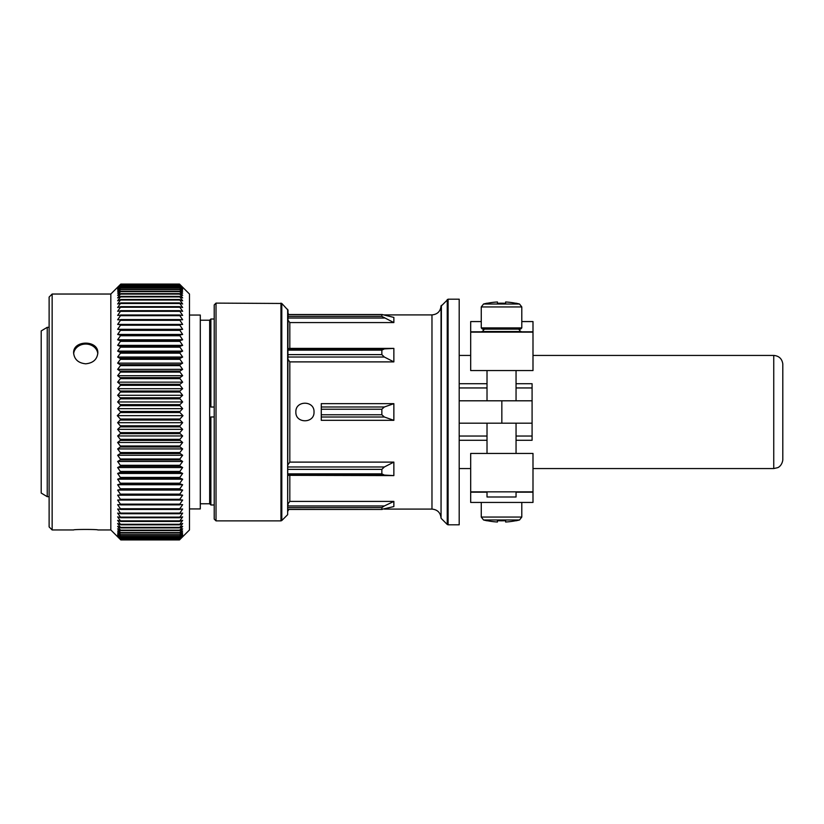 <?xml version="1.0" encoding="UTF-8"?>
<svg xmlns="http://www.w3.org/2000/svg" width="824" height="824" viewBox="0 0 824 824"><rect width="100%" height="100%" fill="white"/><g stroke="black" fill="none" stroke-linecap="round" stroke-linejoin="round"><path stroke-width="1.24" d="M521.798 327.911L481.267 327.911L482.483 329.126L520.593 329.126L521.798 327.911L521.798 306.94L519.522 304.015L483.544 304.015A72.553 72.553 0 0 1 487.169 303.181L487.169 303.304A72.44 72.44 0 0 1 497.449 301.975L497.449 303.304A71.121 71.121 0 0 1 505.627 303.304L505.627 301.975A72.44 72.44 0 0 1 515.906 303.304A72.44 72.44 0 0 0 505.627 301.975L505.627 301.975M497.449 301.975L497.449 301.975A72.44 72.44 0 0 0 487.169 303.304L487.169 303.304M505.627 303.304A71.121 71.121 0 0 0 497.449 303.304M515.906 303.304L515.906 303.181A72.553 72.553 0 0 1 519.522 304.015M519.522 519.975A72.553 72.553 0 0 1 515.906 520.809L515.906 520.686A72.44 72.44 0 0 1 505.627 522.014L505.627 520.686A71.121 71.121 0 0 1 497.449 520.686L497.449 522.014A72.44 72.44 0 0 1 487.169 520.686L487.169 520.809A72.553 72.553 0 0 1 483.544 519.975L519.522 519.975L521.798 517.05L481.267 517.05L483.544 519.975M470.689 332.144L532.994 332.144L532.994 370.563L470.689 370.563L470.689 321.566L481.267 321.566M521.798 321.566L532.994 321.566L532.994 332.144M532.994 492.186L532.994 453.437L470.689 453.437L470.689 502.434L532.994 502.434L532.994 492.186L516.051 492.186M532.994 355.432L773.746 355.432C778.979 355.896 781.997 358.718 782.8 363.909L782.8 460.091C781.729 466.363 777.588 467.744 777.578 467.702L773.746 468.557L773.746 355.432M459.195 355.432L470.689 355.432M459.195 299.184L459.195 524.816L448.102 524.816L448.102 299.184L459.195 299.184M384.242 314.912L431.972 314.912L431.972 509.088C437.482 509.623 440.51 512.641 441.046 518.162L441.046 305.838C440.51 311.348 437.482 314.366 431.972 314.912M288.009 320.176L289.821 322.575L393.862 322.575L393.862 317.425L382.171 314.531L288.009 314.531M289.821 322.575L289.821 348.398L393.862 348.398L393.862 361.891L384.355 357.029L381.852 354.619L381.852 350.138L384.355 348.913L393.862 348.398M288.009 359.316L289.821 361.891L393.862 361.891M289.821 361.891L289.821 462.109L393.862 462.109L393.862 475.603L384.355 475.077L381.852 473.852L381.852 469.371L384.355 466.971L393.862 462.109M288.009 475.324L393.862 475.603M289.821 475.603L289.821 501.414L393.862 501.414L393.862 506.564L381.852 509.314L381.852 507.605L384.355 505.957L393.862 501.414M321.278 406.984L321.278 420.333L393.862 420.333L393.862 403.657L321.278 403.657L321.278 406.984L384.355 406.984L393.862 403.657M314.016 412C314.552 400.299 295.332 400.299 295.868 411.99C295.311 423.68 314.552 423.711 314.016 412M289.821 501.414L288.009 503.814L288.009 505.957L384.355 505.957M289.821 462.109L288.009 464.674M289.821 348.398L288.009 348.665M214.209 315.211L214.209 519.068L214.209 304.932L216.022 303.108L281.808 303.469L281.808 520.521L280.953 520.881L280.953 303.108M287.648 309.309L287.648 514.681L288.009 310.164L281.808 303.469M384.355 357.029L288.009 357.029L288.009 354.619L381.852 354.619M384.355 318.033L288.009 318.033L288.009 314.686L381.852 314.686L381.852 316.395L393.862 322.575M441.046 306.229L448.102 299.184M288.009 509.459L382.171 509.459L288.009 509.314M393.862 420.333L384.355 417.006L381.852 414.76L381.852 409.229L384.355 406.984M516.051 440.274L532.088 440.274L532.088 400.804L459.195 400.804M532.088 423.186L459.195 423.186M532.088 400.804L532.088 383.716L516.051 383.716M516.051 370.563L516.051 400.804M516.051 423.186L516.051 453.437M532.994 491.846L470.689 491.846M516.051 491.846L516.051 496.985L487.015 496.985L487.015 491.846M521.798 502.434L521.798 517.05M521.118 332.144L518.698 329.126L484.378 329.126L481.958 332.144M497.449 522.014L497.449 520.686M505.627 522.014L505.627 520.686M110.828 294.034L110.828 529.956L97.819 529.956C98.54 529.276 72.903 529.276 73.624 529.956L52.149 529.956L52.149 294.034L110.828 294.034L119.202 285.66M73.624 353.022C74.356 359.48 78.383 363.075 85.717 363.806C93.06 363.075 97.098 359.48 97.819 353.022C98.55 339.859 72.914 339.828 73.624 353.022M179.498 284.373L182.65 287.782L179.498 285.011L182.65 288.596L179.498 286.021L182.65 289.77L179.498 287.401L182.65 291.294L179.498 289.131L182.65 293.159L179.498 291.222L182.65 295.373L179.498 293.653L182.65 297.917L179.498 296.434L182.65 300.801L179.498 299.545L182.65 303.994L179.498 302.974L182.65 307.496L179.498 306.724L182.65 311.307L179.498 310.772L182.65 315.407L179.498 315.108L182.65 319.774L179.498 319.733L182.65 324.419L179.498 324.615L182.65 329.312L179.498 329.755L182.65 334.441L179.498 335.121L182.65 339.797L179.498 340.724L182.65 345.359L179.498 346.523L182.65 351.117L179.498 352.507L182.65 357.039L179.498 358.667L182.65 363.127L179.498 364.981L182.65 369.358L179.498 371.428L182.65 375.703L179.498 377.989L182.65 382.161L179.498 384.654L182.65 388.701L179.498 391.4L182.65 395.304L179.498 398.198L182.65 401.968L179.498 405.037L182.65 408.653L179.498 412.093L182.98 415.667L179.498 419.447L182.65 422.691L179.498 426.286L182.65 429.345L179.498 433.084L182.65 435.947L179.498 439.82L182.65 442.478L179.498 446.474L182.65 448.926L179.498 453.035L182.65 455.26L179.498 459.473L182.65 461.481L179.498 465.776L182.65 467.548L179.498 471.925L182.65 473.46L179.498 477.899L182.65 479.197L179.498 483.678L182.65 484.739L179.498 489.26L182.65 490.074L179.498 494.616L182.65 495.183L179.498 499.735L182.65 500.044L179.498 504.607L182.65 504.659L179.498 509.201L182.65 509.005L179.498 513.527L182.65 513.084L179.498 517.657L182.65 516.854L179.498 521.376L182.65 520.335L179.498 524.775L182.65 523.498L179.498 527.854L182.65 526.34L179.498 530.594L182.65 528.854L179.498 532.994L182.65 531.027L179.498 535.044L182.65 532.87L179.498 536.743L182.65 534.354L179.498 538.051L182.65 535.487L179.498 539.04L182.65 536.269L179.498 539.658L182.65 536.692L179.498 539.916L189.469 529.956L189.469 294.034L179.498 284.084L182.65 287.329L179.498 284.362L120.788 284.362L179.498 284.373M110.828 529.956L120.788 539.916L117.647 536.692L120.788 539.669L117.647 536.269L120.788 539.061L117.647 535.487L120.788 538.082L117.647 534.354L120.788 536.743L117.647 532.87L120.788 535.044L117.647 531.027L120.788 532.994L117.647 528.854L120.788 530.594L117.647 526.34L120.788 527.854L117.647 523.498L120.788 524.775L117.647 520.335L120.788 521.376L117.647 516.854L120.788 517.657L117.647 513.084L120.788 513.64L117.647 509.005L120.788 509.325L117.647 504.659L120.788 504.731L117.647 500.044L120.788 499.88L117.647 495.183L120.788 494.761L117.647 490.074L120.788 489.415L117.647 484.739L120.788 483.843L117.647 479.197L120.788 478.064L117.647 473.46L120.788 472.09L117.647 467.548L120.788 465.951L117.647 461.481L120.788 459.648L117.647 455.26L120.788 453.21L117.647 448.926L120.788 446.659L117.647 442.478L120.788 440.006L117.647 435.947L120.788 433.269L117.647 429.345L120.788 426.472L117.647 422.691L120.788 419.447L117.307 415.667L120.788 412.093L117.647 408.653L120.788 405.233L117.647 401.968L120.788 398.394L117.647 395.304L120.788 391.585L117.647 388.701L120.788 384.849L117.647 382.161L120.788 378.175L117.647 375.703L120.788 371.614L117.647 369.358L120.788 365.156L117.647 363.127L120.788 358.842L117.647 357.039L120.788 352.682L117.647 351.117L120.788 346.688L117.647 345.359L120.788 340.878L117.647 339.797L120.788 335.275L117.647 334.441L120.788 329.899L117.647 329.312L120.788 324.759L117.647 324.419L120.788 319.867L117.647 319.774L120.788 315.242L117.647 315.407L120.788 310.885L117.647 311.307L120.788 306.724L117.647 307.496L120.788 302.974L117.647 303.994L120.788 299.545L117.647 300.801L120.788 296.434L117.647 297.917L120.788 293.653L117.647 295.373L120.788 291.222L117.647 293.159L120.788 289.131L117.647 291.294L120.788 287.401L117.647 289.77L120.788 286.021L117.647 288.596L120.788 285.011L179.498 285.011M120.788 285.032L179.498 285.032M120.572 286.165L179.714 286.165M120.788 286.062L179.498 286.062M179.508 287.401L120.572 287.514M120.572 289.224L179.714 289.224M120.788 289.183L179.498 289.183M120.572 291.284L179.714 291.284M120.788 291.284L179.498 291.284M120.572 293.694L179.714 293.694M120.788 293.735L179.498 293.735M120.572 296.444L179.714 296.444M120.788 296.516L179.498 296.516M120.572 299.534L179.714 299.534M120.788 299.637L179.498 299.637M120.572 302.933L179.714 302.933M120.788 303.077L179.498 303.077M120.572 306.662L179.714 306.662M120.788 306.827L179.498 306.827M120.572 310.679L179.714 310.679M120.788 310.885L179.498 310.885M120.572 314.995L179.714 314.995M120.788 315.242L179.498 315.242M120.572 319.588L179.714 319.588M120.788 319.867L179.498 319.867M120.788 324.615L179.498 324.615M120.788 324.759L179.498 324.759M120.788 329.755L179.498 329.755M120.788 329.899L179.498 329.899M120.788 335.121L179.498 335.121M120.788 335.275L179.498 335.275M120.788 340.724L179.498 340.724M120.788 340.878L179.498 340.878M120.788 346.523L179.498 346.523M120.788 346.688L179.498 346.688M120.788 352.507L179.498 352.507M120.788 352.682L179.498 352.682M120.788 358.667L179.498 358.667M120.788 358.842L179.498 358.842M120.788 364.981L179.498 364.981M120.788 365.156L179.498 365.156M120.788 371.428L179.498 371.428M120.788 371.614L179.498 371.614M120.788 377.989L179.498 377.989M120.788 378.175L179.498 378.175M120.788 384.654L179.498 384.654M120.788 384.849L179.498 384.849M120.788 391.4L179.498 391.4M120.788 391.585L179.498 391.585M120.788 398.198L179.498 398.198M120.788 398.394L179.498 398.394M120.788 405.037L179.498 405.037M120.788 405.233L179.498 405.233M120.788 419.447L179.498 419.447M120.788 419.632L179.498 419.632M120.788 426.286L179.498 426.286M120.788 426.472L179.498 426.472M120.788 433.084L179.498 433.084M120.788 433.269L179.498 433.269M120.788 439.82L179.498 439.82M120.788 440.006L179.498 440.006M120.788 446.474L179.498 446.474M120.788 446.659L179.498 446.659M120.788 453.035L179.498 453.035M120.788 453.21L179.498 453.21M120.788 459.473L179.498 459.473M120.788 459.648L179.498 459.648M120.788 465.776L179.498 465.776M120.788 465.951L179.498 465.951M120.788 471.925L179.498 471.925M120.788 472.09L179.498 472.09M120.788 477.899L179.498 477.899M120.788 478.064L179.498 478.064M120.788 483.678L179.498 483.678M120.788 483.843L179.498 483.843M120.788 489.26L179.498 489.26M120.788 489.415L179.498 489.415M120.788 494.616L179.498 494.616M120.788 494.761L179.498 494.761M120.788 499.735L179.498 499.735M120.788 499.88L179.498 499.88M120.788 504.607L179.498 504.607M120.572 504.875L179.714 504.875M120.788 509.201L179.498 509.201M120.572 509.438L179.714 509.438M120.788 513.527L179.498 513.527M120.572 513.723L179.714 513.723M120.788 517.554L179.498 517.554M120.572 517.719L179.714 517.719M120.788 521.273L179.498 521.273M120.572 521.407L179.714 521.407M120.788 524.682L179.498 524.682M120.572 524.785L179.714 524.785M120.788 527.772L179.498 527.772M120.572 527.834L179.714 527.834M120.788 530.522L179.498 530.522M120.572 530.553L179.714 530.553M120.788 532.932L179.498 532.932M120.572 532.922L179.714 532.922M120.788 534.992L179.498 534.992M120.572 534.951L179.714 534.951M120.788 536.702L179.498 536.702M120.572 536.63L179.714 536.63M120.572 537.938L179.714 537.938M120.788 538.082L179.498 538.082L120.788 538.082M120.788 539.04L179.498 539.04L120.788 539.061M120.788 539.658L179.498 539.658L120.788 539.669M120.788 539.916L179.498 539.916L120.788 539.916M120.788 411.897L179.498 411.897M120.788 412.093L179.498 412.093M214.209 407.025L210.882 407.025L210.882 319.012L214.209 319.012M214.209 416.965L210.882 416.965L210.882 504.978L214.209 504.978M200.294 503.773L209.667 503.773L209.667 320.217L210.882 319.012M189.469 508.933L200.294 508.933L200.294 315.056L189.469 315.056M120.788 285.011L117.647 287.782L120.788 284.084L179.498 284.084L120.788 284.084L119.192 285.671M52.149 529.956L49.121 526.927L49.121 297.062L52.149 294.034M49.121 496.687L47.246 496.687L47.246 327.313L49.121 327.313M47.246 496.687L41.2 493.051L41.2 330.939L47.246 327.313M117.647 500.044L182.65 500.044M117.647 495.183L182.65 495.183M117.647 490.074L182.65 490.074M117.647 484.739L182.65 484.739M117.647 479.197L182.65 479.197M117.647 473.46L182.65 473.46M117.647 467.548L182.65 467.548M117.647 461.481L182.65 461.481M117.647 455.26L182.65 455.26M117.647 448.926L182.65 448.926M117.647 442.478L182.65 442.478M117.647 435.947L182.65 435.947M117.647 429.345L182.65 429.345M117.647 422.691L182.65 422.691M117.307 415.667L182.98 415.667M117.647 408.653L182.65 408.653M117.647 401.968L182.65 401.968M117.647 395.304L182.65 395.304M117.647 388.701L182.65 388.701M117.647 382.161L182.65 382.161M117.647 375.703L182.65 375.703M117.647 369.358L182.65 369.358M117.647 363.127L182.65 363.127M117.647 357.039L182.65 357.039M117.647 351.117L182.65 351.117M117.647 345.359L182.65 345.359M117.647 339.797L182.65 339.797M117.647 334.441L182.65 334.441M117.647 329.312L182.65 329.312M117.647 324.419L182.65 324.419M73.655 353.764A12.103 10.475 180 0 1 85.717 344.051A12.103 10.475 180 0 1 97.788 353.764M216.022 303.108L216.022 520.881L214.209 519.068M441.396 305.374L441.046 517.76M447.236 299.534L447.236 524.455L448.102 524.816M288.009 316.395L381.852 316.395M288.009 348.913L384.355 348.913M288.009 350.138L381.852 350.138M288.009 466.971L384.355 466.971M288.009 475.077L384.355 475.077M288.009 469.371L381.852 469.371M288.009 473.852L381.852 473.852M288.009 507.605L381.852 507.605M321.278 417.006L384.355 417.006M321.278 414.76L381.852 414.76M321.278 409.229L381.852 409.229M501.837 423.186L501.837 400.804M532.088 387.95L516.051 387.95M487.015 387.95L459.195 387.95M532.088 436.04L516.051 436.04M487.015 436.04L459.195 436.04M487.015 492.186L470.689 492.186M532.994 331.804L521.118 331.804L532.994 331.804M481.958 331.804L470.689 331.804L481.958 331.804M521.798 306.94L481.267 306.94L481.267 327.911M521.118 331.547L481.958 331.547M120.572 284.311L179.714 284.311M120.572 539.689L179.714 539.689M120.572 539.411L179.714 539.411M120.572 538.772L179.714 538.772M120.572 537.763L179.714 537.763M120.572 536.393L179.714 536.393M120.572 534.663L179.714 534.663M120.572 532.582L179.714 532.582M120.572 530.151L179.714 530.151M120.572 527.391L179.714 527.391M120.788 524.785L179.498 524.785M120.572 524.291L179.714 524.291M120.767 521.407L179.519 521.407M120.572 520.861L179.714 520.861M120.747 517.719L179.539 517.719M120.572 517.122L179.714 517.122M120.716 513.723L179.581 513.723M120.572 513.084L179.714 513.084M120.675 509.438L179.622 509.438M120.572 508.758L179.714 508.758M120.572 504.144L179.714 504.144M120.572 500.034L179.714 500.034M120.572 499.272L179.714 499.272M120.572 494.946L179.714 494.946M120.572 494.143L179.714 494.143M120.572 489.621L179.714 489.621M120.572 488.787L179.714 488.787M120.572 484.069L179.714 484.069M120.572 483.204L179.714 483.204M120.572 478.311L179.714 478.311M120.572 477.415L179.714 477.415M120.572 472.368L179.714 472.368M120.572 471.441L179.714 471.441M120.572 466.24L179.714 466.24M120.572 465.292L179.714 465.292M120.572 459.967L179.714 459.967M120.572 458.989L179.714 458.989M120.572 453.55L179.714 453.55M120.572 452.551L179.714 452.551M120.572 447.01L179.714 447.01M120.572 446L179.714 446M120.572 440.377L179.714 440.377M120.572 439.347L179.714 439.347M120.572 433.661L179.714 433.661M120.572 432.621L179.714 432.621M120.572 426.873L179.714 426.873M120.572 425.833L179.714 425.833M120.572 420.055L179.714 420.055M120.572 419.004L179.714 419.004M120.572 412.525L179.714 412.525M120.572 411.464L179.714 411.464M120.572 405.676L179.714 405.676M120.572 404.625L179.714 404.625M120.572 398.837L179.714 398.837M120.572 397.796L179.714 397.796M120.572 392.049L179.714 392.049M120.572 391.009L179.714 391.009M120.572 385.313L179.714 385.313M120.572 384.283L179.714 384.283M120.572 378.649L179.714 378.649M120.572 377.639L179.714 377.639M120.572 372.088L179.714 372.088M120.572 371.088L179.714 371.088M120.572 365.64L179.714 365.64M120.572 364.661L179.714 364.661M120.572 359.326L179.714 359.326M120.572 358.368L179.714 358.368M120.572 353.166L179.714 353.166M120.572 352.229L179.714 352.229M120.572 347.172L179.714 347.172M120.572 346.265L179.714 346.265M120.572 341.363L179.714 341.363M120.572 340.487L179.714 340.487M120.572 335.759L179.714 335.759M120.572 334.915L179.714 334.915M120.572 330.373L179.714 330.373M120.572 329.559L179.714 329.559M120.572 325.223L179.714 325.223M120.572 324.45L179.714 324.45M120.572 320.32L179.714 320.32M120.572 315.685L179.714 315.685M120.665 314.995L179.622 314.995M120.572 311.328L179.714 311.328M120.706 310.679L179.581 310.679M120.572 307.259L179.714 307.259M120.747 306.662L179.55 306.662M120.572 303.489L179.714 303.489M120.767 302.933L179.519 302.933M120.572 300.029L179.714 300.029M120.788 299.534L179.498 299.534M120.572 296.897L179.714 296.897M120.572 294.096L179.714 294.096M120.572 291.634L179.714 291.634M120.572 289.523L179.714 289.523M120.572 287.751L179.714 287.751M120.572 286.35L179.714 286.35M120.572 285.31L179.714 285.31M120.572 284.63L179.714 284.63M459.195 468.557L470.689 468.557M532.994 468.557L773.746 468.557M384.242 509.088L431.972 509.088M288.719 314.531L288.009 313.089M288.719 509.459L288.009 510.901M216.022 520.881L280.953 520.881M287.648 514.681L281.808 520.521M441.396 518.615L447.236 524.455M487.015 383.716L459.195 383.716M487.015 440.274L459.195 440.274M487.015 370.563L487.015 400.804M487.015 423.186L487.015 453.437M481.267 502.434L481.267 517.05M483.544 304.015L481.267 306.94M209.667 503.773L210.882 504.978M209.667 320.217L200.294 320.217M120.778 536.754L179.508 536.754M120.767 535.054L179.519 535.054M120.757 533.004L179.529 533.004M120.747 530.615L179.539 530.615M120.726 527.885L179.56 527.885M120.716 524.826L179.581 524.826M120.695 521.438L179.591 521.438M120.675 517.74L179.611 517.74M120.654 513.733L179.642 513.733M120.623 509.448L179.663 509.448M120.623 314.995L179.663 314.995M120.644 310.669L179.642 310.669M120.675 306.641L179.622 306.641M120.695 302.913L179.601 302.913M120.716 299.493L179.581 299.493M120.726 296.403L179.56 296.403M120.747 293.632L179.539 293.632M120.757 291.212L179.529 291.212M120.767 289.121L179.519 289.121M120.788 286.021L179.498 286.021"/></g></svg>
